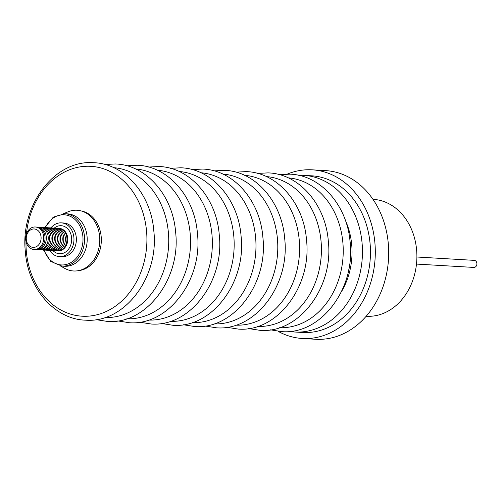 <?xml version="1.0" encoding="UTF-8"?>
<svg xmlns="http://www.w3.org/2000/svg" width="502" height="502" viewBox="0 0 502 502"><rect width="100%" height="100%" fill="white"/><g stroke="black" fill="none" stroke-linecap="round" stroke-linejoin="round"><path stroke-width="0.75" d="M366.153 316.26L366.297 316.266A58.565 47.138 -86.7 0 0 366.849 316.298A58.565 47.138 -86.7 0 0 416.792 260.205A58.565 47.138 -86.7 0 0 373.13 199.338L372.98 199.325M278.095 331.326A84.468 67.99 -86.7 0 0 302.336 338.48L315.733 339.264A84.468 67.99 -86.7 0 0 316.53 339.302A84.468 67.99 -86.7 0 0 388.554 258.404A84.468 67.99 -86.7 0 0 325.585 170.611L312.181 169.827A84.468 67.99 -86.7 0 0 311.384 169.789A84.468 67.99 -86.7 0 0 287.282 174.112M302.336 338.48A84.468 67.99 -86.7 0 0 303.133 338.517A84.468 67.99 -86.7 0 0 375.157 257.62A84.468 67.99 -86.7 0 0 312.181 169.827M63.49 213.695L68.059 211.8A30.415 24.479 93.3 0 1 99.791 239.95A30.415 24.479 93.3 0 1 64.752 268.375L60.435 265.96M87.197 239.498A26.242 21.122 93.3 0 1 64.532 266.261L61.909 266.11A26.242 21.122 93.3 0 0 84.581 239.347A26.242 21.122 93.3 0 0 64.965 213.714L67.588 213.871A26.242 21.122 93.3 0 1 87.197 239.498M347.955 273.119A66.452 53.482 -86.7 0 0 349.881 240.05M78.161 270.691A30.07 24.203 -86.7 0 0 101.266 242.121A30.07 24.203 -86.7 0 0 81.644 211.053M49.591 250.379A16.892 13.598 -86.7 0 0 59.38 256.597L61.784 256.742A16.892 13.598 -86.7 0 0 62.587 256.754A16.892 13.598 -86.7 0 0 76.367 240.169A16.892 13.598 -86.7 0 0 63.754 223.007L61.351 222.869A16.892 13.598 -86.7 0 0 60.554 222.85A16.892 13.598 -86.7 0 0 50.903 227.902M59.38 256.597A16.892 13.598 -86.7 0 0 60.184 256.616A16.892 13.598 -86.7 0 0 73.963 240.031A16.892 13.598 -86.7 0 0 61.351 222.869M57.655 250.849A11.264 9.067 -86.7 0 0 58.056 250.881A11.264 9.067 -86.7 0 0 58.59 250.893A11.264 9.067 -86.7 0 0 67.776 239.837A11.264 9.067 -86.7 0 0 59.368 228.391A11.264 9.067 -86.7 0 0 58.972 228.379M56.469 250.743A11.264 9.067 -86.7 0 0 57.793 250.843A11.264 9.067 -86.7 0 0 66.986 239.46A11.264 9.067 -86.7 0 0 58.037 228.335A11.264 9.067 -86.7 0 0 57.774 228.347M54.881 250.655A11.264 9.067 -86.7 0 0 56.205 250.755A11.264 9.067 -86.7 0 0 65.398 239.366A11.264 9.067 -86.7 0 0 56.45 228.241A11.264 9.067 -86.7 0 0 56.186 228.253M53.294 250.561A11.264 9.067 -86.7 0 0 54.618 250.661A11.264 9.067 -86.7 0 0 63.817 239.272A11.264 9.067 -86.7 0 0 54.869 228.153A11.264 9.067 -86.7 0 0 54.605 228.159M51.712 250.467A11.264 9.067 -86.7 0 0 53.03 250.567A11.264 9.067 -86.7 0 0 62.229 239.178A11.264 9.067 -86.7 0 0 53.281 228.059A11.264 9.067 -86.7 0 0 53.017 228.065M50.125 250.372A11.264 9.067 -86.7 0 0 51.449 250.473A11.264 9.067 -86.7 0 0 60.642 239.084A11.264 9.067 -86.7 0 0 51.693 227.964A11.264 9.067 -86.7 0 0 51.43 227.971M48.537 250.285A11.264 9.067 -86.7 0 0 49.861 250.385A11.264 9.067 -86.7 0 0 59.06 238.996A11.264 9.067 -86.7 0 0 50.106 227.87A11.264 9.067 -86.7 0 0 49.849 227.883M46.95 250.191A11.264 9.067 -86.7 0 0 48.274 250.291A11.264 9.067 -86.7 0 0 57.473 238.902A11.264 9.067 -86.7 0 0 48.525 227.782A11.264 9.067 -86.7 0 0 48.261 227.789M45.368 250.096A11.264 9.067 -86.7 0 0 46.692 250.197A11.264 9.067 -86.7 0 0 55.885 238.808A11.264 9.067 -86.7 0 0 46.937 227.688A11.264 9.067 -86.7 0 0 46.673 227.695M43.781 250.002A11.264 9.067 -86.7 0 0 45.105 250.103A11.264 9.067 -86.7 0 0 54.298 238.714A11.264 9.067 -86.7 0 0 45.349 227.594A11.264 9.067 -86.7 0 0 45.086 227.601M42.193 249.908A11.264 9.067 -86.7 0 0 43.517 250.015A11.264 9.067 -86.7 0 0 52.716 238.626A11.264 9.067 -86.7 0 0 43.762 227.5A11.264 9.067 -86.7 0 0 43.505 227.513M40.606 249.82A11.264 9.067 -86.7 0 0 41.93 249.921A11.264 9.067 -86.7 0 0 51.129 238.532A11.264 9.067 -86.7 0 0 42.181 227.412A11.264 9.067 -86.7 0 0 41.917 227.419M39.169 249.751A11.264 9.067 -86.7 0 0 40.348 249.827A11.264 9.067 -86.7 0 0 49.541 238.437A11.264 9.067 -86.7 0 0 40.593 227.318A11.264 9.067 -86.7 0 0 40.48 227.318M37.568 249.619A11.264 9.067 -86.7 0 0 39.056 249.751A11.264 9.067 -86.7 0 0 48.248 238.362A11.264 9.067 -86.7 0 0 39.3 227.243A11.264 9.067 -86.7 0 0 38.874 227.262M35.968 249.563A11.264 9.067 -86.7 0 0 37.148 249.638A11.264 9.067 -86.7 0 0 46.341 238.249A11.264 9.067 -86.7 0 0 37.393 227.13A11.264 9.067 -86.7 0 0 37.28 227.13M34.676 249.488A11.264 9.067 -86.7 0 0 35.855 249.563A11.264 9.067 -86.7 0 0 45.048 238.174A11.264 9.067 -86.7 0 0 36.1 227.055A11.264 9.067 -86.7 0 0 35.987 227.055M34.563 249.488A11.264 9.067 -86.7 0 0 43.756 238.099A11.264 9.067 -86.7 0 0 34.807 226.979A11.264 9.067 -86.7 0 0 25.615 238.368A11.264 9.067 -86.7 0 0 34.563 249.488M33.578 247.386A9.218 7.417 -86.7 0 0 41.101 238.067A9.218 7.417 -86.7 0 0 33.778 228.962A9.218 7.417 -86.7 0 0 26.255 238.287A9.218 7.417 -86.7 0 0 33.578 247.386M341.228 292.064A65.524 52.741 -86.7 0 0 345.407 220.46M303.829 175.361L311.836 175.832A78.456 63.145 93.3 0 1 370.351 256.911A78.456 63.145 93.3 0 1 302.687 332.475L294.68 332.01A78.456 63.145 -86.7 0 0 362.344 256.447A78.456 63.145 -86.7 0 0 303.829 175.361A78.456 63.145 -86.7 0 0 298.69 175.323M289.572 331.452A78.456 63.145 -86.7 0 0 294.68 332.01M416.478 264.077L473.85 267.428A3.539 2.849 -86.7 0 0 476.9 264.021A3.539 2.849 -86.7 0 0 474.264 260.362L416.892 257.011M45.381 227.594A25.113 20.218 93.3 0 1 68.172 215.521A25.113 20.218 93.3 0 1 83.006 239.335A25.113 20.218 93.3 0 1 66.672 264.372A25.113 20.218 93.3 0 1 44.069 250.046M279.47 327.718A75.068 60.422 -86.7 0 0 343.079 256.246A75.068 60.422 -86.7 0 0 288.223 177.859M257.658 326.444A75.068 60.422 -86.7 0 0 321.267 254.972A75.068 60.422 -86.7 0 0 266.411 176.585M235.846 325.171A75.068 60.422 -86.7 0 0 299.449 253.698A75.068 60.422 -86.7 0 0 244.599 175.311M214.034 323.897A75.068 60.422 -86.7 0 0 277.637 252.424A75.068 60.422 -86.7 0 0 222.788 174.037M192.222 322.623A75.068 60.422 -86.7 0 0 255.825 251.151A75.068 60.422 -86.7 0 0 200.969 172.763M170.41 321.343A75.068 60.422 -86.7 0 0 234.014 249.877A75.068 60.422 -86.7 0 0 179.158 171.489M148.592 320.069A75.068 60.422 -86.7 0 0 212.202 248.603A75.068 60.422 -86.7 0 0 157.346 170.216M126.78 318.795A75.068 60.422 -86.7 0 0 190.39 247.329A75.068 60.422 -86.7 0 0 135.534 168.942M104.968 317.521A75.068 60.422 -86.7 0 0 168.578 246.055A75.068 60.422 -86.7 0 0 113.722 167.668M25.978 241.688A75.068 60.422 -86.7 0 0 82.78 316.235A75.068 60.422 -86.7 0 0 146.81 243.897A75.068 60.422 -86.7 0 0 90.115 166.281A75.068 60.422 -86.7 0 0 26.443 233.794M52.942 250.567A14.056 11.314 -86.7 0 0 60.215 253.78A14.056 11.314 -86.7 0 0 71.692 239.567A14.056 11.314 -86.7 0 0 60.522 225.687A14.056 11.314 -86.7 0 0 54.254 228.109M43.53 250.015L50.721 261.366L61.909 266.11M279.532 174.696L289.729 174.163C320.803 174.872 347.466 205.789 350.132 242.491C355.504 288.474 321.211 334.683 282.086 331.653L270.471 329.845M257.721 173.422L267.917 172.889C298.991 173.598 325.654 204.515 328.321 241.217C333.692 287.2 299.399 333.41 260.274 330.379L248.659 328.572M235.909 172.148L246.105 171.615C277.173 172.324 303.842 203.241 306.509 239.943C311.874 285.927 277.587 332.136 238.463 329.105L226.848 327.298M214.097 170.875L224.294 170.341C255.361 171.05 282.03 201.967 284.697 238.67C290.062 284.653 255.775 330.862 216.644 327.831L205.036 326.024M192.279 169.601L202.482 169.067C233.549 169.776 260.218 200.693 262.885 237.396C268.25 283.379 233.963 329.588 194.832 326.557L183.217 324.744M170.467 168.327L180.664 167.793C211.737 168.503 238.4 199.419 241.073 236.122C246.438 282.105 212.151 328.314 173.021 325.283L161.406 323.47M148.655 167.053L158.852 166.52C189.925 167.229 216.588 198.146 219.255 234.848C224.626 280.831 190.34 327.04 151.209 324.01L139.594 322.196M126.843 165.779L137.04 165.246C168.114 165.955 194.776 196.872 197.443 233.574C202.814 279.558 168.521 325.767 129.397 322.736L117.782 320.922M105.031 164.505L115.228 163.972C146.302 164.681 172.964 195.598 175.631 232.3C181.002 278.284 146.709 324.493 107.585 321.456L95.97 319.648M93.416 162.698C124.49 163.407 151.152 194.324 153.819 231.027C159.19 277.01 124.898 323.219 85.773 320.182C54.517 319.479 27.754 288.198 25.313 251.245C20.281 205.431 54.486 159.692 93.416 162.698M44.841 227.563L53.3 217.128L64.965 213.714"/></g></svg>
